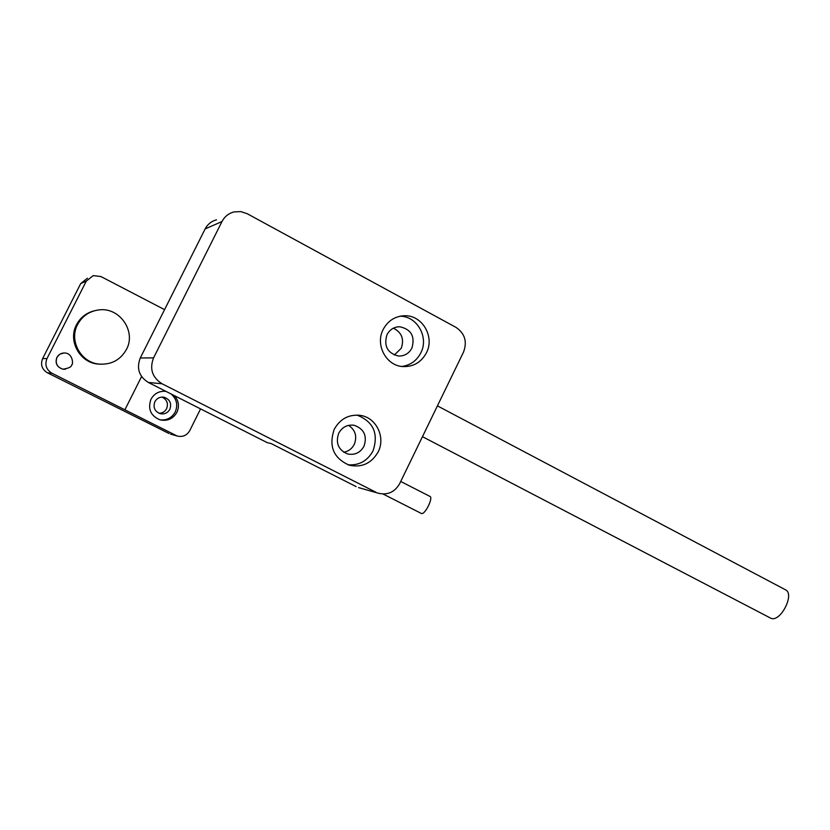 <?xml version="1.0" encoding="UTF-8"?>
<svg xmlns="http://www.w3.org/2000/svg" width="830" height="830" viewBox="0 0 830 830"><rect width="100%" height="100%" fill="white"/><g stroke="black" fill="none" stroke-linecap="round" stroke-linejoin="round"><path stroke-width="1.25" d="M421.173 513.345L421.474 513.5C424.898 515.036 433.519 497.668 429.961 496.423L400.724 481.462M159.744 419.783C166.612 420.603 171.769 417.998 175.223 411.991C178.108 405.019 176.749 399.023 171.146 394.001M165.855 391.324C159.246 390.816 154.287 393.462 150.977 399.261C147.626 408.951 150.624 415.82 159.983 419.856C167.401 421.381 173.045 418.86 176.904 412.323C179.56 406.223 178.72 400.662 174.393 395.64M100.969 364.245L97.65 364.038C79.607 362.42 67.78 340.611 76.495 324.758C80.365 317.517 86.279 312.869 94.236 310.814M77.584 324.53C82.253 316.012 89.412 311.136 99.061 309.891C119.696 307.069 136.452 331.461 126.44 349.451C120.392 360.075 111.199 364.941 98.884 364.069C80.718 362.44 68.817 340.497 77.584 324.53M63.858 369.277L62.873 369.174C56.948 367.213 54.936 363.301 56.845 357.429L59.739 354.244L63.858 352.978M154.857 401.73C152.917 407.416 154.702 411.4 160.221 413.682C164.454 414.471 167.66 413.008 169.86 409.283C171.81 403.37 169.87 399.355 164.05 397.238C159.993 396.667 156.922 398.172 154.857 401.73M161.985 397.082C166.954 399.562 168.5 403.421 166.612 408.671C164.963 411.659 162.441 413.195 159.038 413.278M200.57 408.889L189.748 430.614C186.843 435.491 182.652 437.296 177.163 436.009L51.927 373.23C46.241 369.651 44.592 364.764 46.988 358.57L86.299 281.111L93.251 275.601L100.928 276.546L164.568 309.642M175.669 435.397L171.146 434.298M169.092 433.54L47.414 372.795C41.905 369.329 40.307 364.598 42.631 358.602L80.728 283.559L87.472 278.216M124.946 409.698L141.588 376.561M166.311 391.553L164.931 391.231M422.46 436.673L771.112 618.381C780.76 622.178 795.005 593.813 785.481 589.788L437.42 405.87M401.762 366.466C410.331 365.304 416.681 360.77 420.831 352.864C429.089 337.354 417.106 316.085 400.029 316.209M383.138 329.541C387.921 320.691 395.163 316.085 404.843 315.732C422.335 315.141 434.92 336.897 426.444 352.792C421.204 362.388 413.299 366.985 402.716 366.57C386.147 365.698 375.025 344.792 383.138 329.541M347.936 464.79C359.089 465.599 367.462 460.961 373.033 450.877C378.771 433.499 373.407 421.567 356.931 415.073M334.241 429.286C340.279 418.621 349.15 414.025 360.863 415.477C376.488 417.895 385.722 437.462 378.158 451.883C371.56 463.358 361.963 467.809 349.389 465.246C333.515 458.295 328.473 446.312 334.241 429.286M393.358 328.192C401.782 332.446 404.407 339.159 401.222 348.33L394.292 355.033M411.919 348.092C415.249 336.368 411.192 329.251 399.718 326.75C394.032 326.875 389.778 329.52 386.977 334.708C383.626 346.069 387.465 353.175 398.493 356.029C404.48 356.163 408.962 353.518 411.919 348.092M348.61 425.354C355.416 430.075 357.305 436.414 354.275 444.372C351.982 448.75 348.476 451.375 343.745 452.246M364.007 446.229C367.358 435.926 364.121 428.954 354.306 425.323C347.448 424.358 342.251 426.994 338.713 433.219C335.382 443.147 338.37 450.068 347.687 453.979C354.835 455.317 360.272 452.734 364.007 446.229M375.834 492.19L162.068 383.771C152.212 377.474 149.379 368.852 153.56 357.896L222.004 221.527C224.629 216.537 228.634 213.341 234.008 211.93L240.742 211.598L247.205 213.715L456.002 327.383C464.883 333.473 467.394 341.711 463.514 352.096L399.676 483.631C394.727 492.169 387.631 495.375 378.366 493.228L359.535 487.874M216.516 219.846C211.422 221.185 207.625 224.214 205.135 228.935L140.28 357.979C136.317 368.344 139.004 376.498 148.342 382.454L267.281 442.66L271.12 443.552L356.122 486.598M56.948 357.419C58.723 354.317 61.41 352.843 65.01 352.999C73.434 353.58 73.102 365.356 71.847 364.557C71.754 366.798 68.797 368.333 62.976 369.184C57.042 367.223 55.039 363.301 56.948 357.419M51.927 373.23L47.414 372.795M80.728 283.559L86.299 281.111M42.631 358.602L46.988 358.57M65.539 369.215L62.873 369.174M162.068 383.771L148.342 382.454M153.56 357.896L140.28 357.979M222.004 221.527L205.135 228.935M383.055 494.016L421.318 513.438M170.555 434.132L177.163 436.009M165.927 391.355L164.973 391.241M97.65 364.038L98.884 364.069M163.137 397.103L164.05 397.238M404.843 315.732L400.6 316.106M360.863 415.477L357.969 415.114M399.718 326.75L397.363 326.906M354.306 425.323L352.76 425.095M378.366 493.228L358.56 487.594"/></g></svg>

